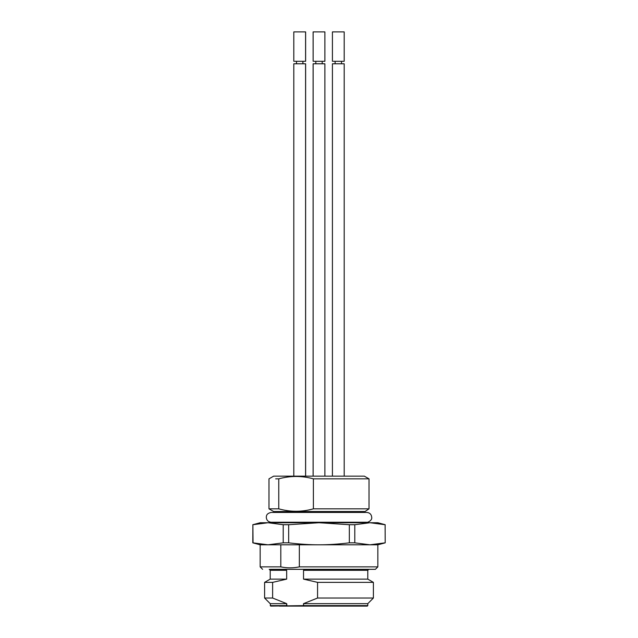 <?xml version="1.0" encoding="UTF-8"?>
<svg xmlns="http://www.w3.org/2000/svg" width="638" height="638" viewBox="0 0 638 638"><rect width="100%" height="100%" fill="white"/><g stroke="black" fill="none" stroke-linecap="round" stroke-linejoin="round"><path stroke-width="0.96" d="M272.904 522.737L274.005 522.251L363.995 522.251L365.096 522.737M366.403 522.251L271.597 522.251M271.597 512.442L366.81 512.442L363.668 512.442L369.019 508.837L369.019 478.843L313.386 478.843C301.854 475.677 290.314 475.677 278.766 478.843L278.766 508.837C290.306 512.075 301.846 512.075 313.386 508.837L369.019 508.837M274.332 512.442L357.679 512.442L274.332 512.442L273.646 511.524L364.354 511.524M293.807 476.155L293.807 63.776L305.626 63.776L305.626 476.155M313.106 476.155L313.106 63.776L324.894 63.776L324.894 476.155M332.422 476.155L332.422 63.776L344.193 63.776L344.193 476.155M293.807 61.32L293.807 31.9L305.626 31.9L305.626 61.32L294.596 61.32M313.13 31.9L313.13 61.32L313.106 31.9L324.894 31.9L324.894 61.32L313.92 61.32M332.422 61.32L332.422 31.9L344.193 31.9L344.193 61.32L333.211 61.32M360.829 606.1L303.728 606.1L303.568 605.614L367.791 605.614L367.297 606.1L279.292 606.1M303.481 603.66L303.568 605.614L270.703 606.1L270.209 603.652L286.709 603.66L286.956 606.1L303.728 606.1L303.481 603.66L317.565 598.037L317.565 582.366L303.529 579.129L303.529 570.308L307.077 569.327M303.568 603.652L367.791 603.652L373.397 598.037L373.397 582.366L317.565 582.366M283.113 569.327L286.669 570.308L286.669 579.129L272.625 582.366L272.625 598.037L286.709 603.66M270.209 603.652L264.603 598.037L272.625 598.037M317.565 598.037L373.397 598.037M262.609 569.327L260.16 566.871L280.808 566.871C286.972 568.171 293.153 568.171 299.334 566.871L377.84 566.871L375.391 569.327L270.161 569.327M303.529 579.129L367.791 579.129L367.791 570.308L368.772 569.327M286.669 570.308L270.209 570.308L270.209 579.129L286.669 579.129M272.625 582.366L264.603 582.366L270.209 579.129M299.334 566.871L299.334 544.804L377.84 544.804L385.2 542.834L385.121 524.715L385.2 542.834M260.16 566.871L260.16 544.804L280.808 544.804L280.808 566.871M369.96 544.804L385.121 542.834L369.96 544.804L354.792 542.834L354.792 524.715L369.96 522.737L385.121 524.715M260.16 544.804L252.8 542.834L268.04 544.804L283.208 542.834L288.671 542.834C299.948 544.198 310.052 544.852 319 544.804C327.948 544.852 338.052 544.198 349.329 542.834L354.792 542.834M280.808 544.804L299.334 544.804M252.8 542.834L252.879 524.715L253.047 542.874M349.329 542.834L349.329 524.715L354.792 524.715M288.671 542.834L288.671 524.715L319 522.737L349.329 524.715M283.208 542.834L283.208 524.715L288.671 524.715M252.879 524.715L268.04 522.737L283.208 524.715M385.2 524.715L377.84 522.737L260.16 522.737L252.8 524.715M273.646 511.524L268.981 508.837L278.766 508.837M313.386 508.837L313.386 478.843M278.766 478.843L275.688 478.843M369.019 478.843L364.354 476.155L273.646 476.155L268.981 478.843L268.981 508.837M286.629 603.652L286.629 605.614L270.209 605.614M303.529 570.308L367.791 570.308M271.19 512.442C266.221 513.462 266.429 516.102 266.285 517.346C266.58 520.329 268.215 521.956 271.19 522.251M366.81 512.442C369.785 512.737 371.42 514.372 371.715 517.346C372.369 520.425 367.512 522.737 366.81 522.251M305.578 476.155L305.578 63.776M313.13 476.155L313.13 63.776M302.93 63.776L302.93 61.32M296.503 63.776L296.503 61.32M302.883 63.776L302.883 61.32M315.802 63.776L315.802 61.32L315.826 63.776M335.117 63.776L335.117 61.32M341.497 63.776L341.497 61.32M322.198 63.776L322.198 61.32M305.578 61.32L305.578 31.9M367.791 605.614L367.791 603.652M367.791 579.129L373.397 582.366M270.209 570.308L269.228 569.327M264.603 598.037L264.603 582.366M377.84 566.871L377.84 544.804"/></g></svg>
